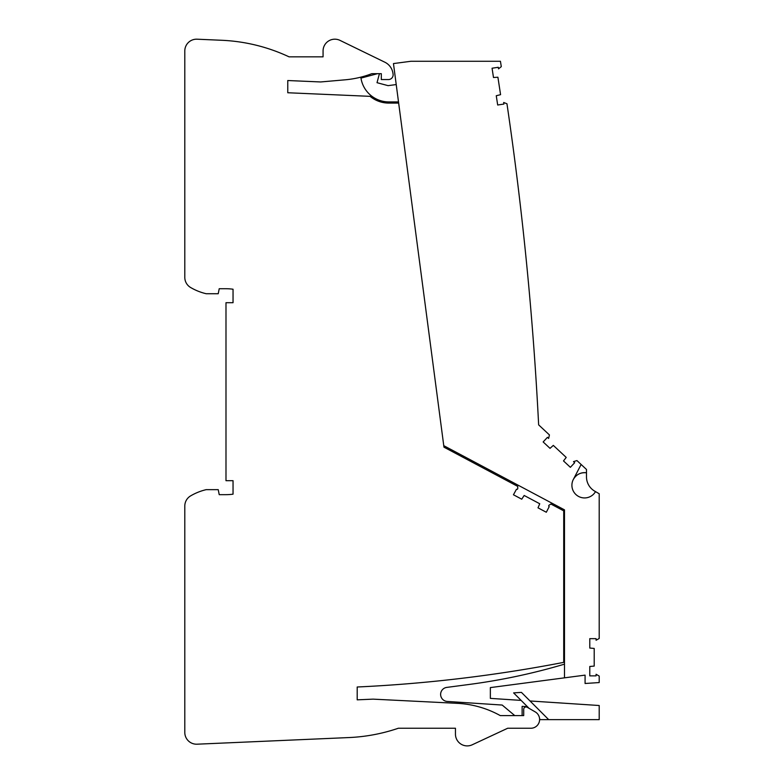 <?xml version="1.0" encoding="UTF-8"?>
<svg xmlns="http://www.w3.org/2000/svg" width="784" height="784" viewBox="0 0 784 784"><rect width="100%" height="100%" fill="white"/><g stroke="black" fill="none" stroke-linecap="round" stroke-linejoin="round"><path stroke-width="1.18" d="M564.49 647.476L564.49 643.233L563.716 643.233M563.716 513.785L564.49 513.785L564.49 509.855L564.49 677.837L585.08 675.132L585.08 683.491L599.201 682.56L599.201 676.073L596.085 674.269L596.085 675.867L589.784 675.867L596.085 675.867M563.716 598.515L564.49 598.515M398.664 103.096L388.854 103.096A29.42 29.42 0 0 1 370.107 96.344L287.767 92.747L287.767 80.527L320.666 81.957L345.166 79.811A98.265 98.265 0 0 0 371.792 73.676L381.318 73.676L381.318 79.556L388.423 79.556A4.704 4.704 0 0 0 393.088 74.235L392.99 73.52A14.71 14.71 0 0 0 384.846 62.21L339.991 40.376A11.77 11.77 0 0 0 323.067 50.96L323.067 56.84L289.051 56.84A176.518 176.518 0 0 0 221.735 40.278L197.078 39.2A11.77 11.77 0 0 0 184.799 50.96L184.799 277.35A11.77 11.77 0 0 0 190.6 287.493A55.899 55.899 0 0 0 206.182 293.726L218.236 293.726L219.216 288.728L225.988 288.728A50.009 50.009 0 0 1 233.044 289.227L233.044 302.702L225.988 302.702L225.988 480.69L233.044 480.69L233.044 494.165A50.009 50.009 0 0 1 225.988 494.665L219.216 494.665L218.236 489.657L206.182 489.657A55.899 55.899 0 0 0 190.6 495.9A11.77 11.77 0 0 0 184.799 506.043L184.799 732.432A11.77 11.77 0 0 0 197.078 744.192L348.978 737.558A176.518 176.518 0 0 0 398.331 728.248L455.455 728.248L455.455 734.138A11.77 11.77 0 0 0 472.193 744.8L507.689 728.248L530.827 728.248A8.761 8.761 0 0 0 535.217 711.892L527.24 707.286A2.352 2.352 0 0 0 523.712 709.324L523.712 715.596L500.261 715.596A98.265 98.265 0 0 0 457.405 703.346L373.086 699.142L357.2 699.838L357.2 687A1436.837 1436.837 0 0 0 563.716 662.362L563.716 510.845L550.907 504.034L549.143 505.131A0.882 0.882 0 0 0 549.202 506.65L546.311 512.246L538.01 507.836L539.745 503.759L524.163 495.468L521.742 499.192L513.451 494.773L516.47 489.255A0.882 0.882 0 0 0 517.763 488.442L517.695 486.374L443.96 447.164L393.46 63.573L410.963 61.27L500.437 61.27A3383.215 3383.215 0 0 1 501.29 66.64L498.526 68.855L498.291 67.277L492.068 68.228L493.489 77.508L497.909 77.224L500.574 94.678L496.262 95.726L497.683 105.007L503.906 104.056L503.671 102.479L506.964 103.762A3383.215 3383.215 0 0 1 538.647 424.869L549.427 434.924L548.624 438.432L547.448 437.335L543.155 441.941L550.025 448.35L553.318 445.39L566.224 457.425L563.5 460.914L570.37 467.323L574.662 462.717L573.496 461.629L576.936 460.571L581.13 464.481L573.339 479.445A12.652 12.652 0 0 0 578.474 496.38A12.652 12.652 0 0 0 595.517 491.617L599.201 493.744L599.201 638.46L596.085 640.254L596.085 638.656L589.784 638.656L589.784 648.054L594.203 648.437L594.203 666.086L589.784 666.478L589.784 675.867L589.784 666.478M490.353 698.377L490.353 687.597L490.353 698.377L521.125 700.396M502.191 705.051L447.252 701.445L502.191 705.051L514.765 715.596M446.792 687.401L469.263 684.442L446.792 687.401A7.056 7.056 0 0 0 447.252 701.445M396.224 84.574L388.06 85.642L377.016 82.692L388.06 85.642L377.016 82.692L379.436 73.676M388.854 101.92L398.507 101.92L388.854 101.92A28.244 28.244 0 0 1 360.963 78.106L377.496 73.676M509.541 121.579C507.111 104.674 507.111 104.674 509.541 121.579C507.111 104.674 507.111 104.674 509.541 121.579C507.111 104.674 507.111 104.674 509.541 121.579C507.111 104.674 507.111 104.674 509.541 121.579M519.41 197.431C517.371 180.477 517.371 180.477 519.41 197.431C517.371 180.477 517.371 180.477 519.41 197.431C517.371 180.477 517.371 180.477 519.41 197.431C517.371 180.477 517.371 180.477 519.41 197.431M534.002 349.811C532.728 332.759 532.728 332.759 534.002 349.811C532.728 332.759 532.728 332.759 534.002 349.811C532.728 332.759 532.728 332.759 534.002 349.811C532.728 332.759 532.728 332.759 534.002 349.811M527.563 273.508C525.907 256.505 525.907 256.505 527.563 273.508C525.907 256.505 525.907 256.505 527.563 273.508C525.907 256.505 525.907 256.505 527.563 273.508C525.907 256.505 525.907 256.505 527.563 273.508M573.339 479.445C576.309 474.438 580.689 472.213 586.491 472.791L586.491 476.888A16.474 16.474 0 0 0 594.723 491.156L595.517 491.617A12.652 12.652 0 0 1 572.389 481.837A12.652 12.652 0 0 1 586.491 472.791L586.491 469.479L581.13 464.481M563.5 460.914L570.37 467.323L574.662 462.717M547.448 437.335L543.155 441.941L550.025 448.35M496.262 95.726L497.683 105.007L503.906 104.056M498.291 67.277L492.068 68.228L493.489 77.508M443.764 445.665L564.49 509.855M596.085 638.656L589.784 638.656L589.784 648.054M530.033 700.974L599.201 705.512L599.201 719.634L540.362 719.634L539.568 718.84M522.124 715.596L522.124 706.355L527.436 706.698M377.016 82.692L388.06 85.642M490.353 687.597L564.49 677.837M469.263 684.442A616.038 616.038 0 0 0 564.49 664.146M529.092 708.364L513.618 692.889L521.429 692.38L548.682 719.634M586.491 476.888A16.474 16.474 0 0 0 594.723 491.156"/></g></svg>
